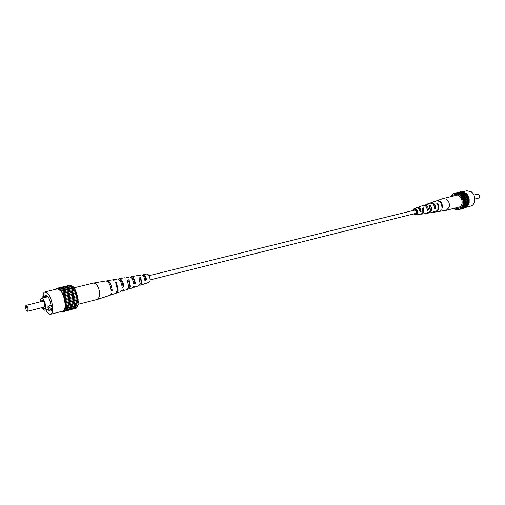 <?xml version="1.0" encoding="UTF-8"?>
<svg xmlns="http://www.w3.org/2000/svg" width="505" height="505" viewBox="0 0 505 505"><rect width="100%" height="100%" fill="white"/><g stroke="black" fill="none" stroke-linecap="round" stroke-linejoin="round"><path stroke-width="0.76" d="M150.143 279.884L415.508 213.438L416.259 212.637C416.429 211.071 415.905 210.232 414.681 210.124L149.095 275.654M474.883 199.014L478.633 198.074C480.047 197.114 480.091 195.877 478.772 194.368L477.654 194.141L473.905 195.063M455.037 208.066C457.025 209.013 458.799 208.773 460.358 207.334C463.167 203.111 462.612 199.084 458.698 195.252L457.17 194.513C455.119 193.97 453.44 194.589 452.126 196.357M462.889 191.748L466.841 190.802L471.083 191.685C476.278 194.829 475.937 205.087 470.641 206.09L466.21 207.233M454.058 208.319L454.803 209.184L458.199 209.79L459.197 209.102L459.796 209.24L460.585 208.224L467.403 206.558L469.151 203.143L469.177 198.837L467.472 194.829L466.102 193.289L462.795 191.66L456.034 193.484L454.835 193.169L454.431 193.661L453.25 193.75L451.899 194.848L450.87 196.66M459.796 209.24L466.027 207.631L466.652 206.753M458.199 209.79L464.575 208.009M461.589 191.95L461.09 191.673L454.835 193.169M461.172 208.161L462.908 204.727L462.927 200.397L461.216 196.357L459.84 194.804L456.539 193.156M464.505 192.209L458.243 193.718M458.647 194.337L464.909 192.822M459.247 194.741L465.503 193.232M459.84 194.804L466.102 193.289M457.675 193.851L463.937 192.342M460.118 195.517L466.374 193.996M457.038 193.642L463.3 192.14M455.396 193.484L456.4 193.245M454.633 193.421L453.25 193.75M452.594 194.684L451.899 194.848M457.65 209.468L456.495 209.764M458.603 209.31L459.304 209.127M460.074 208.628L466.304 207.025M468.47 205.03L462.233 206.621M461.703 206.88L467.939 205.282M461.305 207.454L467.542 205.857M469.151 203.143L462.908 204.727M462.46 205.156L468.703 203.572M462.208 205.87L468.451 204.279M469.391 201.028L463.142 202.6M462.82 203.18L469.063 201.609M462.731 203.976L468.975 202.398M469.177 198.837L462.927 200.397M462.744 201.085L468.993 199.525M462.82 201.912L469.069 200.346M468.52 196.723L462.264 198.269M462.239 199.014L468.488 197.468M462.485 199.816L468.735 198.263M467.472 194.829L461.216 196.357M461.343 197.114L467.598 195.586M461.734 197.834L467.99 196.293M460.629 196.104L466.885 194.577M439.192 211.412L446.269 210.307L449.071 207.454C449.904 204.102 449.052 201.35 446.534 199.197L443.327 198.484L436.56 200.82M422.748 209.038L423.543 211.033M416.688 213.703L416.025 213.091M416.082 210.957L417.029 212.857M419.163 209.064L419.283 208.628M429.894 206.696L430.481 210.314M422.641 208.805L423.038 208.691L423.398 211.746L422.868 212.662M414.043 213.804L415.684 214.423L416.953 213.148C417.206 210.598 416.347 209.272 414.378 209.165L413.216 210.484M425.601 213.489L427.722 212.479L425.096 213.634L421.561 214.114M439.483 211.38L441.761 209.827L438.902 211.475L435.701 211.955M432.551 212.416L435.02 211.103L432.046 212.542L428.568 213.028M416.227 212.738L416.783 213.552M418.544 214.575L420.318 213.868L415.76 215.092L413.475 213.943M412.654 210.623L414.132 208.54C416.625 208.597 417.723 210.244 417.414 213.482L415.76 215.092M433.075 212.384L435.417 212.018L438.012 209.556C438.624 207.366 438.22 205.333 436.8 203.452L437.393 203.262C438.832 205.163 439.243 207.22 438.624 209.442L435.998 211.93M426.138 213.47L428.063 213.167L430.304 211.027L429.364 205.857L430.411 205.516L431.453 207.681L431.567 210.086L431.39 210.819L429.099 213.003M419.093 214.568L421.05 214.265L422.95 212.428L422.262 208.155L423.329 207.807L424.055 212.22L422.104 214.101M433.221 201.975L435.424 201.867L432.937 202.05L430.222 203.048M426.416 204.367L428.442 204.108L423.575 205.352M419.712 206.69L416.833 207.688M433.498 201.861L436.276 200.902C439.823 200.668 441.717 202.903 441.951 207.599L442.557 207.486C442.329 202.732 440.423 200.479 436.831 200.712M426.895 204.14L429.717 203.168C432.766 202.941 434.439 204.866 434.736 208.95L435.815 208.748C435.525 204.575 433.82 202.6 430.702 202.827M420.204 206.45L423.064 205.459C425.614 205.245 427.06 206.861 427.413 210.314L428.511 210.112C428.164 206.564 426.681 204.897 424.061 205.118M414.132 208.54L416.309 207.789C418.361 207.58 419.586 208.881 419.983 211.69L421.101 211.488C420.709 208.578 419.447 207.233 417.319 207.441M435.815 208.748L434.761 207.997L434.048 205.567M427.388 209.562L426.012 206.412M419.945 211.141L420.476 211.033L418.285 208.161M442.557 207.486L441.989 207.075M428.511 210.112L427.672 209.506M421.101 211.488L420.476 211.033M437.166 203.938L437.393 203.262M430.033 206.652L430.411 205.516M423.038 208.691L423.329 207.807M26.165 310.354L26.525 310.726C27.51 310.405 27.44 309.003 26.323 306.51L25.42 306.282L26.165 310.354M25.42 306.282L26.102 305.336L26.935 305.885C28.166 308.347 28.375 310.127 27.573 311.238L26.525 310.726M27.573 311.238L44.421 307.015L44.926 304.862M44.049 302.059L42.975 301.182L26.102 305.336M42.382 307.526L42.893 308.359L44.591 309.041C45.538 306.825 45.115 304.067 43.31 300.765L42.325 299.932L41.107 301.636M42.66 300.096L41.852 301.453M43.102 307.343L44.806 308.738M41.997 307.621L42.856 309.098L44.623 310.215C46.353 307.936 45.942 304.313 43.392 299.345L41.65 298.253C40.848 298.543 40.482 299.717 40.545 301.775M48.966 307.438L48.025 306.163L47.912 308.069L48.852 309.344L48.966 307.438L51.946 306.686M48.025 306.163L51.024 305.411M52.103 309.028L50.79 309.363L51.983 310.966L52.223 307.065L51.03 305.462C50.027 299.263 48.284 295.905 45.81 295.387L44.636 296.889L43.468 295.33L43.329 297.843M47.445 309.502L49.642 310.802L50.79 309.363M45.81 309.918L47.173 312.166C48.392 313.801 49.515 314.501 50.538 314.28C54.243 313.876 52.634 299.307 48.24 293.904L44.977 291.89C43.537 292.382 42.824 294.409 42.843 297.963M50.538 314.28L62.955 311.086C66.742 310.651 65.208 296.208 60.758 290.88L57.437 288.904L44.977 291.89M48.852 309.344L52.135 308.511M56.333 289.169L56.39 288.721L57.254 288.791L57.469 288.178L57.942 288.709L58.732 288.437L59.704 289.592L60.108 289.498L62.778 293.676L64.747 299.591L65.29 302.703L65.29 308.145L63.908 311.351L63.03 311.231L62.809 311.825L62.267 311.263M57.469 288.178L70.258 285.117L70.681 285.577M58.732 288.437L71.552 285.369L72.531 286.505L72.941 286.404L75.643 290.533L77.606 296.391L78.3 302.362L77.53 306.813L64.754 310.095M76.987 306.952L76.659 308.063L63.908 311.351M75.611 308.334L62.809 311.825M56.39 288.721L57.355 288.488M58.649 288.538L57.942 288.709M60.108 289.498L72.941 286.404M72.531 286.505L59.704 289.592M72.007 286.114L59.192 289.195M61.484 291.278L74.336 288.166M73.869 287.983L61.029 291.095M73.351 287.326L60.512 290.425M62.778 293.676L75.643 290.533M75.15 290.085L62.298 293.216M74.664 289.195L61.812 292.319M63.895 296.511L76.754 293.336M76.28 292.647L63.422 295.816M75.864 291.6L63.005 294.75M64.747 299.591L77.606 296.391M77.177 295.513L64.318 298.701M76.855 294.371L63.996 297.552M65.29 302.703L78.136 299.471M77.776 298.461L64.93 301.687M77.581 297.312L64.728 300.519M65.473 305.62L78.3 302.362M78.041 301.302L65.214 304.547M77.978 300.216L65.145 303.454M65.29 308.145L78.092 304.868M77.953 303.821L65.145 307.091M78.029 302.886L65.214 306.144M77.517 305.86L64.735 309.136M77.726 305.127L64.937 308.404M76.766 307.267L64.009 310.55M63.523 311.105L63.03 311.231M61.534 311.497L62.342 311.288M47.558 296.183L44.636 296.889M73.768 287.856L93.936 282.983L96.468 284.416C98.772 287.667 99.845 291.48 99.681 295.854L97.976 299.231L78.022 304.326M133.535 282.863L134.608 282.56C134.04 279.65 133.061 278.129 131.685 277.99L131.571 278.021M111.037 289.138L109.932 285.085M122.027 286.076L122.968 285.811C122.412 282.617 121.377 280.824 119.862 280.426M144.802 279.707L146.021 279.366C145.484 276.923 144.626 275.661 143.445 275.572L143.104 275.736M116.087 283.854L117.204 288.974M127.885 281.329L128.889 281.121L129.703 285.641L128.699 287.427M139.443 278.874L140.605 278.627L141.23 282.44L140.043 284.056M126.294 277.485L127.26 277.693L125.505 278.015L129.621 276.923C131.685 277.289 133.03 279.625 133.655 283.924L135.346 283.406C134.728 279.233 133.415 276.967 131.401 276.62L130.599 277.144M93.936 282.983L105.968 280.938C108.714 281.569 110.456 284.839 111.182 290.754L112.192 290.444C111.466 284.605 109.743 281.38 107.022 280.761L106.517 280.957M112.842 279.89L117.513 278.981C119.938 279.48 121.49 282.289 122.166 287.421L123.889 286.89C123.22 281.891 121.699 279.151 119.331 278.672L118.505 279.177M137.619 275.799L141.495 274.903C143.193 275.149 144.329 277.011 144.91 280.483L146.564 279.978C145.989 276.626 144.885 274.84 143.25 274.606L142.473 275.168M145.472 283.545L146.179 282.895L144.525 283.406L145.472 283.545L149.063 282.358L150.092 280.565C150.054 276.797 149.019 274.594 146.98 273.975L143.25 274.606M138.231 275.459L131.401 276.62M125.505 278.015L124.495 277.794L119.331 278.672M113.335 279.688L114.585 280.022L113.562 280.212L112.287 279.865L107.022 280.761M110.039 295.128L115.651 293.392L117.154 290.558C117.356 287.724 116.75 284.971 115.336 282.295L116.365 282.106L118.151 290.255L116.661 293.058L116.125 293.115M121.465 291.095L127.405 289.51L128.756 287.036L127.292 280.073L129.053 279.745L130.46 286.518L129.141 288.936L128.182 288.86M133.105 287.219L134.059 287.313L138.938 285.697L140.125 283.589L139.008 277.908L140.737 277.586L141.798 283.084L140.643 285.136L139.809 284.795M110.576 295.065L111.87 293.43L110.866 293.74L109.56 295.406L97.976 299.231M122.431 291.151L123.548 289.851L121.825 290.381L120.682 291.732L116.661 293.058M134.059 287.313L134.98 286.341L133.295 286.859L132.342 287.882L129.141 288.936M144.525 283.406L143.786 284.1L140.643 285.136M129.741 284.637L129.154 281.752M141.198 280.761L140.794 279.208M111.081 289.125L112.192 290.444M122.968 285.811L123.889 286.89M134.608 282.56L135.346 283.406M146.021 279.366L146.564 279.978M116.169 283.835L116.365 282.106M128.889 281.121L129.053 279.745M140.605 278.627L140.737 277.586M446.269 210.307L460.737 206.614M443.327 198.484L457.846 194.974M44.623 310.215L48.733 309.174M41.65 298.253L48.007 296.706"/></g></svg>

